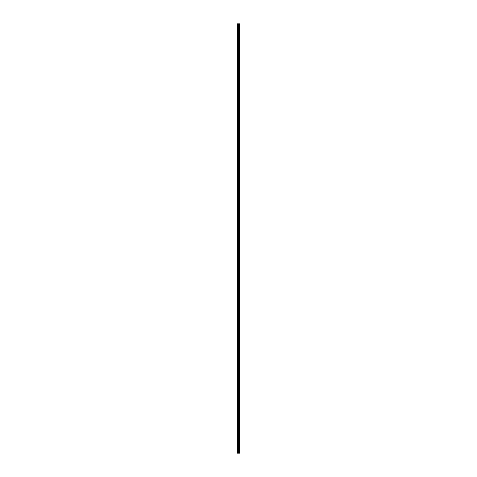 <?xml version="1.0" encoding="UTF-8"?>
<svg xmlns="http://www.w3.org/2000/svg" width="477" height="477" viewBox="0 0 477 477"><rect width="100%" height="100%" fill="white"/><g stroke="black" fill="none" stroke-linecap="round" stroke-linejoin="round"><path stroke-width="0.72" d="M238.059 453.15L239.806 453.15L239.806 23.85L237.194 23.85L237.194 453.15L238.059 453.15L238.059 23.85M238.112 23.85L238.112 453.15L238.101 23.85M239.591 453.15L239.591 23.85L239.591 453.15M239.591 450.33L239.591 448.225L239.591 450.33M239.591 447.009L239.591 444.91L239.591 447.009M239.591 443.688L239.591 441.589L239.591 443.688M239.591 440.372L239.591 438.268L239.591 440.372M239.591 437.051L239.591 434.946L239.591 437.051M239.591 433.73L239.591 431.631L239.591 433.73M239.591 430.415L239.591 428.31L239.591 430.415M239.591 427.094L239.591 424.989L239.591 427.094M239.591 423.773L239.591 421.674L239.591 423.773M239.591 420.452L239.591 418.353L239.591 420.452M239.591 417.136L239.591 415.032L239.591 417.136M239.591 413.815L239.591 411.717L239.591 413.815M239.591 410.494L239.591 408.395L239.591 410.494M239.591 407.179L239.591 405.074L239.591 407.179M239.591 403.858L239.591 401.753L239.591 403.858M239.591 400.537L239.591 398.438L239.591 400.537M239.591 397.222L239.591 395.117L239.591 397.222M239.591 393.901L239.591 391.796L239.591 393.901M239.591 390.58L239.591 388.481L239.591 390.58M239.591 387.258L239.591 385.16L239.591 387.258M239.591 383.943L239.591 381.838L239.591 383.943M239.591 380.622L239.591 378.523L239.591 380.622M239.591 377.301L239.591 375.202L239.591 377.301M239.591 373.986L239.591 371.881L239.591 373.986M239.591 370.665L239.591 368.56L239.591 370.665M239.591 367.344L239.591 365.245L239.591 367.344M239.591 364.029L239.591 361.924L239.591 364.029M239.591 360.707L239.591 358.603L239.591 360.707M239.591 357.386L239.591 355.287L239.591 357.386M239.591 354.065L239.591 351.966L239.591 354.065M239.591 350.75L239.591 348.645L239.591 350.75M239.591 347.429L239.591 345.324L239.591 347.429M239.591 344.108L239.591 342.009L239.591 344.108M239.591 340.793L239.591 338.688L239.591 340.793M239.591 337.472L239.591 335.367L239.591 337.472M239.591 334.15L239.591 332.052L239.591 334.15M239.591 330.835L239.591 328.731L239.591 330.835M239.591 327.514L239.591 325.409L239.591 327.514M239.591 324.193L239.591 322.094L239.591 324.193M239.591 320.872L239.591 318.773L239.591 320.872M239.591 317.557L239.591 315.452L239.591 317.557M239.591 314.236L239.591 312.131L239.591 314.236M239.591 310.915L239.591 308.816L239.591 310.915M239.591 307.599L239.591 305.495L239.591 307.599M239.591 304.278L239.591 302.174L239.591 304.278M239.591 300.957L239.591 298.858L239.591 300.957M239.591 297.642L239.591 295.537L239.591 297.642M239.591 294.321L239.591 292.216L239.591 294.321M239.591 291L239.591 288.901L239.591 291M239.591 287.679L239.591 285.58L239.591 287.679M239.591 284.364L239.591 282.259L239.591 284.364M239.591 281.042L239.591 278.938L239.591 281.042M239.591 277.721L239.591 275.623L239.591 277.721M239.591 274.406L239.591 272.301L239.591 274.406M239.591 271.085L239.591 268.98L239.591 271.085M239.591 267.764L239.591 265.665L239.591 267.764M239.591 264.449L239.591 262.344L239.591 264.449M239.591 261.128L239.591 259.023L239.591 261.128M239.591 257.807L239.591 255.708L239.591 257.807M239.591 254.485L239.591 252.387L239.591 254.485M239.591 251.17L239.591 249.066L239.591 251.17M239.591 247.849L239.591 245.744L239.591 247.849M239.591 244.528L239.591 242.429L239.591 244.528M239.591 241.213L239.591 239.108L239.591 241.213M239.591 237.892L239.591 235.787L239.591 237.892M239.591 234.571L239.591 232.472L239.591 234.571M239.591 231.256L239.591 229.151L239.591 231.256M239.591 227.934L239.591 225.83L239.591 227.934M239.591 224.613L239.591 222.515L239.591 224.613M239.591 221.292L239.591 219.193L239.591 221.292M239.591 217.977L239.591 215.872L239.591 217.977M239.591 214.656L239.591 212.551L239.591 214.656M239.591 211.335L239.591 209.236L239.591 211.335M239.591 208.02L239.591 205.915L239.591 208.02M239.591 204.699L239.591 202.594L239.591 204.699M239.591 201.377L239.591 199.279L239.591 201.377M239.591 198.062L239.591 195.958L239.591 198.062M239.591 194.741L239.591 192.636L239.591 194.741M239.591 191.42L239.591 189.321L239.591 191.42M239.591 188.099L239.591 186L239.591 188.099M239.591 184.784L239.591 182.679L239.591 184.784M239.591 181.463L239.591 179.358L239.591 181.463M239.591 178.142L239.591 176.043L239.591 178.142M239.591 174.826L239.591 172.722L239.591 174.826M239.591 171.505L239.591 169.401L239.591 171.505M239.591 168.184L239.591 166.085L239.591 168.184M239.591 164.869L239.591 162.764L239.591 164.869M239.591 161.548L239.591 159.443L239.591 161.548M239.591 158.227L239.591 156.128L239.591 158.227M239.591 154.906L239.591 152.807L239.591 154.906M239.591 151.591L239.591 149.486L239.591 151.591M239.591 148.269L239.591 146.165L239.591 148.269M239.591 144.948L239.591 142.85L239.591 144.948M239.591 141.633L239.591 139.528L239.591 141.633M239.591 138.312L239.591 136.207L239.591 138.312M239.591 134.991L239.591 132.892L239.591 134.991M239.591 131.676L239.591 129.571L239.591 131.676M239.591 128.355L239.591 126.25L239.591 128.355M239.591 125.034L239.591 122.935L239.591 125.034M239.591 121.713L239.591 119.614L239.591 121.713M239.591 118.397L239.591 116.293L239.591 118.397M239.591 115.076L239.591 112.971L239.591 115.076M239.591 111.755L239.591 109.656L239.591 111.755M239.591 108.44L239.591 106.335L239.591 108.44M239.591 105.119L239.591 103.014L239.591 105.119M239.591 101.798L239.591 99.699L239.591 101.798M239.591 98.477L239.591 96.378L239.591 98.477M239.591 95.161L239.591 93.057L239.591 95.161M239.591 91.84L239.591 89.742L239.591 91.84M239.591 88.519L239.591 86.42L239.591 88.519M239.591 85.204L239.591 83.099L239.591 85.204M239.591 81.883L239.591 79.778L239.591 81.883M239.591 78.562L239.591 76.463L239.591 78.562M239.591 75.247L239.591 73.142L239.591 75.247M239.591 71.926L239.591 69.821L239.591 71.926M239.591 68.605L239.591 66.506L239.591 68.605M239.591 65.283L239.591 63.185L239.591 65.283M239.591 61.968L239.591 59.863L239.591 61.968M239.591 58.647L239.591 56.548L239.591 58.647M239.591 55.326L239.591 53.227L239.591 55.326M239.591 52.011L239.591 49.906L239.591 52.011M239.591 48.69L239.591 46.585L239.591 48.69M239.591 45.369L239.591 43.27L239.591 45.369M239.591 42.054L239.591 39.949L239.591 42.054M239.591 38.732L239.591 36.628L239.591 38.732M239.591 35.411L239.591 33.312L239.591 35.411M239.591 32.09L239.591 29.991L239.591 32.09M239.591 28.775L239.591 26.67L239.591 28.775M239.764 453.15L239.764 23.85M237.361 453.15L237.361 23.85M239.633 453.15L239.633 23.85M239.543 453.15L239.543 23.85M239.514 453.15L239.514 23.85M239.472 453.15L239.472 23.85M239.46 453.15L239.46 23.85M239.412 453.15L239.412 23.85M239.15 453.15L239.15 23.85M239.126 453.15L239.126 23.85M238.446 453.15L238.446 23.85M238.422 453.15L238.422 23.85M238.16 453.15L238.16 23.85M237.88 453.15L237.88 23.85M237.844 453.15L237.844 23.85"/></g></svg>
